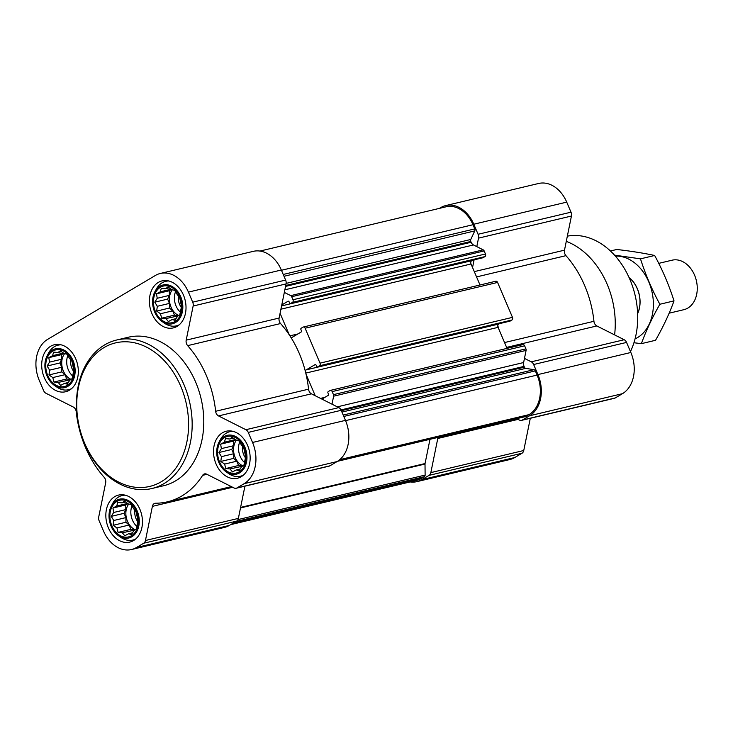 <?xml version="1.0" encoding="UTF-8"?>
<svg xmlns="http://www.w3.org/2000/svg" width="733" height="733" viewBox="0 0 733 733"><rect width="100%" height="100%" fill="white"/><g stroke="black" fill="none" stroke-linecap="round" stroke-linejoin="round"><path stroke-width="1.1" d="M136.411 511.322A18.829 13.964 -103.4 0 0 111.691 507.401A18.829 13.964 -103.4 0 0 124.344 537.051A18.829 13.964 -103.4 0 0 136.411 511.322M133.644 508.711L136.081 511.68L137.96 520.604L136.256 528.96L133.873 530.619L131.436 534.513L128.541 533.78L124.784 535.768L122.347 532.799L118.077 532.396L116.932 527.934L113.12 525.295L113.762 520.494L111.242 516.371L113.679 512.477L112.937 508.015L116.703 506.027L117.766 502.462L122.026 502.865L124.418 501.207L128.229 503.846L131.125 504.579L133.644 508.711M244.098 447.478A18.829 13.964 -103.4 0 0 219.387 443.557A18.829 13.964 -103.4 0 0 232.031 473.206A18.829 13.964 -103.4 0 0 244.098 447.478M241.331 444.858L243.768 447.836L245.647 456.76L243.952 465.116L241.56 466.774L239.123 470.659L236.237 469.935L232.471 471.915L230.034 468.946L225.773 468.543L224.628 464.09L220.816 461.442L221.448 456.65L218.929 452.518L221.366 448.623L220.633 444.161L224.399 442.173L225.452 438.609L229.722 439.012L232.114 437.354L235.925 440.002L238.811 440.725L241.331 444.858M179.97 297.122A18.829 13.964 -103.4 0 0 155.249 293.2A18.829 13.964 -103.4 0 0 167.903 322.85A18.829 13.964 -103.4 0 0 179.97 297.122M177.203 294.501L179.64 297.479L181.518 306.403L179.814 314.759L177.432 316.418L174.995 320.303L172.099 319.579L168.343 321.558L165.905 318.589L161.636 318.186L160.49 313.733L156.679 311.085L157.32 306.293L154.8 302.161L157.238 298.276L156.496 293.805L160.261 291.816L161.324 288.252L165.585 288.655L167.976 286.997L171.788 289.645L174.683 290.378L177.203 294.501M72.274 360.966A18.829 13.964 -103.4 0 0 47.563 357.044A18.829 13.964 -103.4 0 0 60.207 386.694A18.829 13.964 -103.4 0 0 72.274 360.966M69.507 358.355L71.944 361.323L73.822 370.247L72.127 378.604L69.736 380.262L67.299 384.156L64.412 383.423L60.647 385.411L58.209 382.443L53.94 382.04L52.794 377.577L48.992 374.939L49.624 370.138L47.104 366.014L49.542 362.12L48.809 357.658L52.574 355.67L53.628 352.106L57.898 352.509L60.289 350.85L64.101 353.489L66.987 354.222L69.507 358.355M160.353 273.455L253.261 251.355A31.803 23.593 76.6 0 1 281.335 270.01L285.623 280.07A5.085 3.775 76.6 0 1 286.053 283.918L279.108 318.049L186.191 340.149L193.136 306.018A5.085 3.775 76.6 0 0 192.706 302.17L188.418 292.11A31.803 23.593 76.6 0 0 160.353 273.455A31.803 23.593 76.6 0 0 155.378 275.471L47.682 339.324A31.803 23.593 76.6 0 0 39.307 380.519L43.595 390.579A5.085 3.775 76.6 0 0 45.959 393.273L73.337 407.053A5.085 3.775 76.6 0 1 76.214 411.708A92.853 68.893 76.6 0 0 104.205 477.348A5.085 3.775 76.6 0 1 105.662 482.836L98.726 516.967A5.085 3.775 76.6 0 0 99.147 520.815L103.435 530.875A31.803 23.593 76.6 0 0 131.509 549.53A31.803 23.593 76.6 0 0 136.485 547.505L143.686 543.235A5.085 3.775 76.6 0 0 145.455 540.496L152.391 506.366A5.085 3.775 76.6 0 1 154.956 503.296A5.085 3.775 76.6 0 1 155.598 503.223A92.853 68.893 76.6 0 0 167.417 501.821A92.853 68.893 76.6 0 0 202.62 475.341A5.085 3.775 76.6 0 1 204.544 473.894A5.085 3.775 76.6 0 1 206.669 474.187L234.047 487.967A5.085 3.775 76.6 0 0 236.173 488.251A5.085 3.775 76.6 0 0 236.97 487.931L244.171 483.661A31.803 23.593 76.6 0 0 252.546 442.466L248.258 432.406A5.085 3.775 76.6 0 0 245.894 429.712L218.516 415.923A5.085 3.775 76.6 0 1 215.639 411.277A92.853 68.893 76.6 0 0 187.648 345.637A5.085 3.775 76.6 0 1 186.191 340.149M284.322 292.403L290.735 295.628A2.034 1.512 76.6 0 1 291.688 296.709L292.989 299.76A2.034 1.512 76.6 0 1 292.449 302.399L290.625 303.48A1.017 0.751 76.6 0 1 289.572 302.949L289.077 301.785A1.017 0.751 76.6 0 0 288.023 301.254L281.765 304.965M306.275 369.844L315.053 364.64A1.017 0.751 76.6 0 1 316.106 365.171L316.601 366.326A1.017 0.751 76.6 0 0 317.664 366.857L319.487 365.776A2.034 1.512 76.6 0 0 320.019 363.147L305.12 328.21A2.034 1.512 76.6 0 0 303.325 327.019A2.034 1.512 76.6 0 0 303.004 327.147L301.181 328.228A1.017 0.751 76.6 0 0 300.915 329.548L301.41 330.702A1.017 0.751 76.6 0 1 301.144 332.022L292.357 337.226A2.547 1.887 76.6 0 1 291.963 337.391A2.547 1.887 76.6 0 1 290.763 337.171A92.853 68.893 76.6 0 1 305.359 371.393A2.547 1.887 76.6 0 1 306.275 369.844L498.742 324.059A2.547 1.887 76.6 0 0 497.826 325.608A92.853 68.893 76.6 0 1 498.504 328.366L507.034 348.377M280.079 313.293L289.288 334.889A92.853 68.893 76.6 0 0 280.565 323.537A5.085 3.775 76.6 0 1 279.108 318.049M305.359 371.393A92.853 68.893 76.6 0 1 306.027 374.151A92.853 68.893 76.6 0 1 308.556 389.177A5.085 3.775 76.6 0 0 311.433 393.823L338.811 407.612A5.085 3.775 76.6 0 1 341.175 410.306L345.463 420.366A31.803 23.593 76.6 0 1 337.088 461.561L329.887 465.831A5.085 3.775 76.6 0 1 329.09 466.151L236.173 488.251M321.924 399.109L328.173 395.399A1.017 0.751 76.6 0 0 328.448 394.088L327.953 392.925A1.017 0.751 76.6 0 1 328.219 391.614L330.042 390.533A2.034 1.512 76.6 0 1 330.363 390.396A2.034 1.512 76.6 0 1 332.159 391.596L333.46 394.647A2.034 1.512 76.6 0 1 333.625 396.186L332.003 404.176M306.027 374.151L315.245 395.747M522.51 344.748A2.034 1.512 76.6 0 1 522.831 344.62A2.034 1.512 76.6 0 1 524.626 345.811L525.928 348.862A2.034 1.512 76.6 0 1 526.092 350.401L524.471 358.4L531.278 361.827A5.085 3.775 76.6 0 1 533.642 364.521L537.93 374.581A31.803 23.593 76.6 0 1 529.556 415.776L522.354 420.046A5.085 3.775 76.6 0 1 521.557 420.375A5.085 3.775 76.6 0 1 519.431 420.082L516.664 418.69M495.471 281.371A2.034 1.512 76.6 0 1 495.792 281.243A2.034 1.512 76.6 0 1 497.588 282.434L512.486 317.362A2.034 1.512 76.6 0 1 511.955 320L510.131 321.081A1.017 0.751 76.6 0 1 509.801 321.155M499.439 323.647L498.742 324.059M474.095 259.867L472.547 267.508L480.005 285M439.434 208.374L440.762 207.595A31.803 23.593 76.6 0 1 445.737 205.57A31.803 23.593 76.6 0 1 473.802 224.225L478.09 234.285A5.085 3.775 76.6 0 1 478.521 238.133L476.789 246.618L483.203 249.852A2.034 1.512 76.6 0 1 484.156 250.933L485.457 253.984A2.034 1.512 76.6 0 1 484.916 256.614L483.093 257.695A1.017 0.751 76.6 0 1 482.763 257.778M259.986 251.062L446.031 206.807A30.529 22.65 76.6 0 1 472.977 224.719L474.755 228.907A2.034 1.512 76.6 0 1 474.782 230.904L470.76 239.48A2.034 1.512 76.6 0 0 470.778 241.478L471.117 242.256A5.085 3.775 76.6 0 0 473.481 244.95L476.789 246.618M524.471 358.4L523.628 362.533A5.085 3.775 76.6 0 0 524.058 366.381L524.388 367.16A2.034 1.512 76.6 0 0 525.735 368.369L533.972 369.679A2.034 1.512 76.6 0 1 535.319 370.889L537.106 375.076A30.529 22.65 76.6 0 1 529.061 414.621L526.065 416.399A2.034 1.512 76.6 0 1 525.744 416.527A2.034 1.512 76.6 0 1 525.405 416.555M429.987 439.305L425.058 463.54A2.034 1.512 76.6 0 0 425.012 464.044L425.122 475.085A2.034 1.512 76.6 0 1 424.37 476.688L421.374 478.475A30.529 22.65 76.6 0 1 416.591 480.408L230.721 524.626M518.048 419.386L437.775 438.481L430.839 472.611A5.085 3.775 76.6 0 1 429.071 475.36L421.869 479.629A31.803 23.593 76.6 0 1 416.894 481.645A31.803 23.593 76.6 0 1 410.168 481.938M437.775 438.481A5.085 3.775 76.6 0 1 438.132 437.372M455.193 433.313A92.853 68.893 76.6 0 1 452.802 433.945A92.853 68.893 76.6 0 1 450.374 434.458M445.737 205.57L538.645 183.47A31.803 23.593 76.6 0 1 566.719 202.125L571.007 212.185A5.085 3.775 76.6 0 1 571.438 216.033L564.492 250.164L474.297 271.622M521.557 420.375L614.474 398.276A5.085 3.775 76.6 0 0 615.271 397.946L622.473 393.676A31.803 23.593 76.6 0 0 630.847 352.481L626.559 342.421A5.085 3.775 76.6 0 0 624.195 339.727L596.818 325.947A5.085 3.775 76.6 0 1 593.941 321.292A92.853 68.893 76.6 0 0 565.949 255.652A5.085 3.775 76.6 0 1 564.492 250.164M530.307 418.296L523.756 450.511A5.085 3.775 76.6 0 1 521.988 453.251L514.777 457.529A31.803 23.593 76.6 0 1 509.811 459.545L416.894 481.645M472.409 260.27L471.704 260.682A2.547 1.887 76.6 0 0 471.035 263.981L472.547 267.508M305.78 373.097L498.074 327.358A2.547 1.887 76.6 0 1 497.826 325.608M498.074 327.358L498.504 328.366M289.288 334.889A92.853 68.893 76.6 0 1 290.763 337.171M244.923 486.171L238.372 518.396A5.085 3.775 76.6 0 1 236.603 521.136L229.392 525.405A31.803 23.593 76.6 0 1 224.417 527.43L131.509 549.53M183.442 295.06A24.171 17.931 -103.4 0 0 162.112 280.876A24.171 17.931 -103.4 0 0 150.265 308.538A24.171 17.931 -103.4 0 0 173.3 327.898A24.171 17.931 -103.4 0 0 183.442 295.06M247.58 445.417A24.171 17.931 -103.4 0 0 226.25 431.233A24.171 17.931 -103.4 0 0 214.393 458.895A24.171 17.931 -103.4 0 0 237.428 478.255A24.171 17.931 -103.4 0 0 247.58 445.417M139.884 509.261A24.171 17.931 -103.4 0 0 118.554 495.087A24.171 17.931 -103.4 0 0 106.706 522.739A24.171 17.931 -103.4 0 0 129.741 542.108A24.171 17.931 -103.4 0 0 139.884 509.261M75.756 358.904A24.171 17.931 -103.4 0 0 54.425 344.73A24.171 17.931 -103.4 0 0 42.569 372.391A24.171 17.931 -103.4 0 0 65.603 391.752A24.171 17.931 -103.4 0 0 75.756 358.904M116.657 340.011L128.266 337.244A76.314 56.624 76.6 0 1 195.629 382.021A76.314 56.624 76.6 0 1 163.587 485.741L151.969 488.499A76.314 56.624 -103.4 0 0 184.02 384.788A76.314 56.624 -103.4 0 0 116.657 340.011A76.314 56.624 -103.4 0 0 79.228 427.357A76.314 56.624 -103.4 0 0 151.969 488.499M630.462 351.574A73.108 54.242 -103.4 0 0 629.913 279.465A73.108 54.242 -103.4 0 0 567.342 236.154M614.602 334.899A76.314 56.624 -103.4 0 0 607.116 284.147A76.314 56.624 -103.4 0 0 566.279 241.359M180.703 386.163A73.776 54.737 -103.4 0 0 83.846 370.797A73.776 54.737 -103.4 0 0 133.406 486.987A73.776 54.737 -103.4 0 0 180.703 386.163M61.169 344.831A22.897 16.987 -103.4 0 0 58.035 345.179A22.897 16.987 -103.4 0 0 48.699 352.83L47.26 355.496A19.956 14.807 -103.4 0 0 54.361 385.366A19.956 14.807 -103.4 0 0 71.504 382.965A19.956 14.807 -103.4 0 0 73.016 360.535A19.956 14.807 -103.4 0 0 47.26 355.496M54.361 385.366L56.853 387.097A22.897 16.987 -103.4 0 0 68.627 389.718A22.897 16.987 -103.4 0 0 71.577 388.618M168.856 280.977A22.897 16.987 -103.4 0 0 165.731 281.325A22.897 16.987 -103.4 0 0 156.395 288.976L154.947 291.642A19.956 14.807 -103.4 0 0 162.057 321.512A19.956 14.807 -103.4 0 0 179.2 319.121A19.956 14.807 -103.4 0 0 180.703 296.682A19.956 14.807 -103.4 0 0 154.947 291.642M162.057 321.512L164.54 323.244A22.897 16.987 -103.4 0 0 176.323 325.873A22.897 16.987 -103.4 0 0 179.273 324.765M232.993 431.334A22.897 16.987 -103.4 0 0 229.86 431.682A22.897 16.987 -103.4 0 0 220.523 439.333L219.085 441.999A19.956 14.807 -103.4 0 0 226.185 471.869A19.956 14.807 -103.4 0 0 243.329 469.477A19.956 14.807 -103.4 0 0 244.84 447.038A19.956 14.807 -103.4 0 0 219.085 441.999M226.185 471.869L228.678 473.6A22.897 16.987 -103.4 0 0 240.451 476.23A22.897 16.987 -103.4 0 0 243.402 475.121M125.297 495.187A22.897 16.987 -103.4 0 0 122.164 495.535A22.897 16.987 -103.4 0 0 112.827 503.186L111.389 505.852A19.956 14.807 -103.4 0 0 118.499 535.722A19.956 14.807 -103.4 0 0 135.632 533.322A19.956 14.807 -103.4 0 0 137.144 510.892A19.956 14.807 -103.4 0 0 111.389 505.852M118.499 535.722L120.982 537.454A22.897 16.987 -103.4 0 0 132.765 540.074A22.897 16.987 -103.4 0 0 135.715 538.975M68.398 382.479L64.412 383.423M70.542 379.731L58.209 382.443M70.35 379.557L66.767 378.988L53.94 382.04M66.767 378.988L64.935 374.691L52.794 377.577M64.935 374.691L61.81 371.888L48.992 374.939M61.81 371.888L61.764 367.251L49.624 370.138M61.764 367.251L59.932 362.963L47.104 366.014M59.932 362.963L61.682 359.234L49.542 362.12M61.682 359.234L61.627 354.607L48.809 357.658M61.627 354.607L63.835 353.297M63.514 353.059L52.574 355.67M61.499 351.648L57.898 352.509M71.083 379.355A15.265 11.325 76.6 0 1 63.35 370.971A15.265 11.325 76.6 0 1 64.651 353.618M70.716 359.747A12.507 9.282 -103.4 0 0 73.566 371.246M67.848 355.551A15.265 11.325 -103.4 0 0 72.54 375.873M176.094 318.626L172.099 319.579M178.229 315.877L165.905 318.589M178.037 315.703L174.454 315.135L161.636 318.186M174.454 315.135L172.631 310.847L160.49 313.733M172.631 310.847L169.506 308.034L156.679 311.085M169.506 308.034L169.451 303.407L157.32 306.293M169.451 303.407L167.619 299.11L154.8 302.161M167.619 299.11L169.369 295.381L157.238 298.276M169.369 295.381L169.323 290.754L156.496 293.805M169.323 290.754L171.531 289.443M171.21 289.214L160.261 291.816M169.195 287.803L165.585 288.655M178.77 315.511A15.265 11.325 76.6 0 1 171.036 307.127A15.265 11.325 76.6 0 1 172.347 289.764M178.412 295.903A12.507 9.282 -103.4 0 0 181.262 307.393M175.544 291.707A15.265 11.325 -103.4 0 0 180.236 312.02M240.222 468.983L236.237 469.935M242.366 466.234L230.034 468.946M242.174 466.06L238.591 465.492L225.773 468.543M238.591 465.492L236.759 461.204L224.628 464.09M236.759 461.204L233.635 458.391L220.816 461.442M233.635 458.391L233.589 453.764L221.448 456.65M233.589 453.764L231.756 449.466L218.929 452.518M231.756 449.466L233.506 445.737L221.366 448.623M233.506 445.737L233.451 441.11L220.633 444.161M233.451 441.11L235.659 439.8M235.339 439.571L224.399 442.173M233.332 438.16L229.722 439.012M242.907 465.867A15.265 11.325 76.6 0 1 235.174 457.484A15.265 11.325 76.6 0 1 236.475 440.121M242.541 446.26A12.507 9.282 -103.4 0 0 245.39 457.749M239.682 442.054A15.265 11.325 -103.4 0 0 244.364 462.376M132.526 532.836L128.541 533.78M134.67 530.087L122.347 532.799M134.478 529.913L130.895 529.345L118.077 532.396M130.895 529.345L129.063 525.048L116.932 527.934M129.063 525.048L125.939 522.244L113.12 525.295M125.939 522.244L125.893 517.608L113.762 520.494M125.893 517.608L124.06 513.32L111.242 516.371M124.06 513.32L125.81 509.591L113.679 512.477M125.81 509.591L125.764 504.964L112.937 508.015M125.764 504.964L127.963 503.653M127.652 503.415L116.703 506.027M125.636 502.004L122.026 502.865M135.211 529.712A15.265 11.325 76.6 0 1 127.478 521.328A15.265 11.325 76.6 0 1 128.788 503.974M134.854 510.104A12.507 9.282 -103.4 0 0 137.703 521.603M131.986 505.907A15.265 11.325 -103.4 0 0 136.677 526.23M669.137 313.193L683.871 309.683A25.435 18.875 -103.4 0 0 694.545 275.113A25.435 18.875 -103.4 0 0 672.097 260.188L658.747 263.367M637.628 313.467A25.435 18.875 -103.4 0 0 637.27 288.738A25.435 18.875 -103.4 0 0 629.106 277.633M610.424 250.988L616.801 249.477C630.957 251.107 643.574 253.114 654.651 255.478C662.568 270.056 669.018 285.192 674.021 300.887C669.403 313.651 663.237 326.79 655.54 340.286L641.375 343.658C645.993 330.895 652.159 317.756 659.856 304.259C651.949 289.682 645.489 274.545 640.486 258.85L614.511 255.139M654.651 255.478L640.486 258.85M674.021 300.887L659.856 304.259M633.944 342.742L641.375 343.658M637.637 313.623A25.435 18.875 -103.4 0 0 629.042 277.486M635.053 338.893A42.99 31.895 -103.4 0 0 651.829 291.157A42.99 31.895 -103.4 0 0 615.363 256.092M333.46 394.647L525.928 348.862M332.159 391.596L524.626 345.811M320.019 363.147L512.486 317.362M305.12 328.21L497.588 282.434M292.989 299.76L485.457 253.984M291.688 296.709L484.156 250.933M283.231 274.463L474.755 228.907M281.445 270.275L472.977 224.719M571.007 212.185L478.09 234.285M566.719 202.125L473.802 224.225M571.438 216.033L478.521 238.133M565.949 255.652L476.551 276.918M593.941 321.292L504.551 342.558M596.818 325.947L506.622 347.396M624.195 339.727L531.278 361.827M626.559 342.421L533.642 364.521M630.847 352.481L537.93 374.581M622.473 393.676L529.556 415.776M615.271 397.946L522.354 420.046M523.756 450.511L430.839 472.611M521.988 453.251L429.071 475.36M514.777 457.529L421.869 479.629M343.795 416.445L535.319 370.889M345.582 420.632L537.106 375.076M339.755 459.646L529.061 414.621M337.638 461.222L526.065 416.399M240.598 507.41L425.058 463.54M240.497 507.932L425.012 464.044M237.959 519.605L425.122 475.085M235.98 521.502L424.37 476.688M232.984 523.28L421.374 478.475M284.01 276.277L474.782 230.904M286.127 283.396L470.76 239.48M285.733 285.485L470.778 241.478M285.54 286.401L471.117 242.256M284.844 289.819L473.481 244.95M290.735 295.628L483.203 249.852M292.449 302.399L484.916 256.614M290.625 303.48L483.093 257.695M281.573 305.908L471.704 260.682M280.904 309.198L471.035 263.981M289.92 335.851L297.882 333.955M319.487 365.776L511.955 320M317.664 366.857L510.131 321.081M320.495 398.386L324.911 397.341M343.2 415.052L533.972 369.679M341.935 412.093L525.735 368.369M341.34 410.7L524.388 367.16M340.992 409.921L524.058 366.381M337.299 406.852L523.628 362.533M333.625 396.186L526.092 350.401M285.623 280.07L192.706 302.17M281.335 270.01L188.418 292.11M286.053 283.918L193.136 306.018M280.565 323.537L187.648 345.637M308.556 389.177L215.639 411.277M311.433 393.823L218.516 415.923M338.811 407.612L245.894 429.712M341.175 410.306L248.258 432.406M345.463 420.366L252.546 442.466M337.088 461.561L244.171 483.661M329.887 465.831L236.97 487.931M206.935 474.315L202.62 475.341M232.663 487.271L152.391 506.366M238.372 518.396L145.455 540.496M236.603 521.136L143.686 543.235M229.392 525.405L136.485 547.505M516.747 418.735L452.802 433.945M337.501 461.304L525.744 416.527M290.47 303.544L482.937 257.759M303.325 327.019L495.792 281.243M317.499 366.921L509.966 321.146M330.363 390.396L522.831 344.62M231.362 486.611L167.417 501.821M60.298 344.638L58.035 345.179M70.899 389.186L68.627 389.718M167.994 280.785L165.731 281.325M178.586 325.333L176.323 325.873M232.123 431.141L229.86 431.682M242.724 475.69L240.451 476.23M124.436 494.995L122.164 495.535M135.028 539.543L132.765 540.074"/></g></svg>
